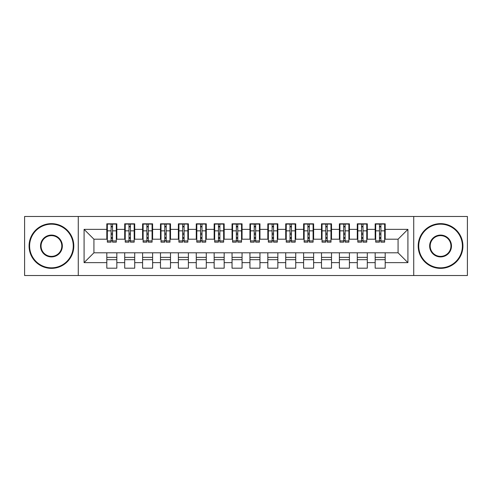 <?xml version="1.0" encoding="UTF-8"?>
<svg xmlns="http://www.w3.org/2000/svg" width="492" height="492" viewBox="0 0 492 492"><rect width="100%" height="100%" fill="white"/><g stroke="black" fill="none" stroke-linecap="round" stroke-linejoin="round"><path stroke-width="0.74" d="M413.729 275.52L467.4 275.52L467.4 216.48L413.729 216.48L413.729 275.52L78.271 275.52L78.271 216.48L24.6 216.48L24.6 275.52L78.271 275.52M379.467 234.641L380.9 234.641L379.467 234.641M385.193 257.359L375.175 257.359M375.175 259.684L385.193 259.684M361.577 234.641L363.004 234.641L361.577 234.641M367.303 257.359L357.284 257.359M357.284 259.684L367.303 259.684M343.687 234.641L345.113 234.641L343.687 234.641M349.412 257.359L339.388 257.359M339.388 259.684L349.412 259.684M325.796 234.641L327.223 234.641L325.796 234.641M331.516 257.359L321.497 257.359M321.497 259.684L331.516 259.684M307.9 234.641L309.333 234.641L307.9 234.641M313.625 257.359L303.607 257.359M303.607 259.684L313.625 259.684M290.009 234.641L291.442 234.641L290.009 234.641M295.735 257.359L285.717 257.359M285.717 259.684L295.735 259.684M272.119 234.641L273.552 234.641L272.119 234.641M277.845 257.359L267.826 257.359M267.826 259.684L277.845 259.684M254.229 234.641L255.662 234.641L254.229 234.641M259.954 257.359L249.936 257.359M249.936 259.684L259.954 259.684M236.338 234.641L237.771 234.641L236.338 234.641M242.064 257.359L232.046 257.359M232.046 259.684L242.064 259.684M218.448 234.641L219.881 234.641L218.448 234.641M224.174 257.359L214.155 257.359M214.155 259.684L224.174 259.684M200.558 234.641L201.991 234.641L200.558 234.641M206.283 257.359L196.265 257.359M196.265 259.684L206.283 259.684M182.667 234.641L184.1 234.641L182.667 234.641M188.393 257.359L178.375 257.359M178.375 259.684L188.393 259.684M164.777 234.641L166.204 234.641L164.777 234.641M170.503 257.359L160.484 257.359M160.484 259.684L170.503 259.684M146.887 234.641L148.313 234.641L146.887 234.641M152.612 257.359L142.588 257.359M142.588 259.684L152.612 259.684M128.996 234.641L130.423 234.641L128.996 234.641M134.716 257.359L124.697 257.359M124.697 259.684L134.716 259.684M413.729 216.48L78.271 216.48M107.348 239.204L93.929 239.204L84.089 229.364L84.089 262.636L106.807 262.636L106.807 268.183L116.825 268.183L116.825 262.636L124.697 262.636L124.697 268.183L134.716 268.183L134.716 262.636L142.588 262.636L142.588 268.183L152.612 268.183L152.612 262.636L160.484 262.636L160.484 268.183L170.503 268.183L170.503 262.636L178.375 262.636L178.375 268.183L188.393 268.183L188.393 262.636L196.265 262.636L196.265 268.183L206.283 268.183L206.283 262.636L214.155 262.636L214.155 268.183L224.174 268.183L224.174 262.636L232.046 262.636L232.046 268.183L242.064 268.183L242.064 262.636L249.936 262.636L249.936 268.183L259.954 268.183L259.954 262.636L267.826 262.636L267.826 268.183L277.845 268.183L277.845 262.636L285.717 262.636L285.717 268.183L295.735 268.183L295.735 262.636L303.607 262.636L303.607 268.183L313.625 268.183L313.625 262.636L321.497 262.636L321.497 268.183L331.516 268.183L331.516 262.636L339.388 262.636L339.388 268.183L349.412 268.183L349.412 262.636L357.284 262.636L357.284 268.183L367.303 268.183L367.303 262.636L375.175 262.636L375.175 268.183L385.193 268.183L385.193 252.796L398.071 252.796L398.071 239.204L384.652 239.204M84.089 229.364L106.807 229.364L106.807 239.204M398.071 239.204L407.911 229.364L385.193 229.364L385.193 223.817L375.175 223.817L375.175 229.364L367.303 229.364L367.303 223.817L357.284 223.817L357.284 229.364L349.412 229.364L349.412 223.817L339.388 223.817L339.388 229.364L331.516 229.364L331.516 223.817L321.497 223.817L321.497 229.364L313.625 229.364L313.625 223.817L303.607 223.817L303.607 229.364L295.735 229.364L295.735 223.817L285.717 223.817L285.717 229.364L277.845 229.364L277.845 223.817L267.826 223.817L267.826 229.364L259.954 229.364L259.954 223.817L249.936 223.817L249.936 229.364L242.064 229.364L242.064 223.817L232.046 223.817L232.046 229.364L224.174 229.364L224.174 223.817L214.155 223.817L214.155 229.364L206.283 229.364L206.283 223.817L196.265 223.817L196.265 229.364L188.393 229.364L188.393 223.817L178.375 223.817L178.375 229.364L170.503 229.364L170.503 223.817L160.484 223.817L160.484 229.364L152.612 229.364L152.612 223.817L142.588 223.817L142.588 229.364L134.716 229.364L134.716 223.817L124.697 223.817L124.697 229.364L116.825 229.364L116.825 223.817L106.807 223.817L106.807 229.364M407.911 229.364L407.911 262.636L385.193 262.636M367.303 262.636L367.303 252.796L385.193 252.796M375.175 262.636L375.175 252.796M385.193 229.364L385.193 239.204M349.412 262.636L349.412 252.796L367.303 252.796M357.284 262.636L357.284 252.796M375.175 229.364L375.175 239.204L366.761 239.204M367.303 229.364L367.303 239.204M331.516 262.636L331.516 252.796L349.412 252.796M339.388 262.636L339.388 252.796M357.284 229.364L357.284 239.204L348.871 239.204M349.412 229.364L349.412 239.204M313.625 262.636L313.625 252.796L331.516 252.796M321.497 262.636L321.497 252.796M339.388 229.364L339.388 239.204L330.981 239.204M331.516 229.364L331.516 239.204M295.735 262.636L295.735 252.796L313.625 252.796M303.607 262.636L303.607 252.796M321.497 229.364L321.497 239.204L313.09 239.204M313.625 229.364L313.625 239.204M277.845 262.636L277.845 252.796L295.735 252.796M285.717 262.636L285.717 252.796M303.607 229.364L303.607 239.204L295.2 239.204M295.735 229.364L295.735 239.204M259.954 262.636L259.954 252.796L277.845 252.796M267.826 262.636L267.826 252.796M285.717 229.364L285.717 239.204L277.31 239.204M277.845 229.364L277.845 239.204M242.064 262.636L242.064 252.796L259.954 252.796M249.936 262.636L249.936 252.796M267.826 229.364L267.826 239.204L259.419 239.204M259.954 229.364L259.954 239.204M224.174 262.636L224.174 252.796L242.064 252.796M232.046 262.636L232.046 252.796M249.936 229.364L249.936 239.204L241.529 239.204M242.064 229.364L242.064 239.204M206.283 262.636L206.283 252.796L224.174 252.796M214.155 262.636L214.155 252.796M232.046 229.364L232.046 239.204L223.639 239.204M224.174 229.364L224.174 239.204M188.393 262.636L188.393 252.796L206.283 252.796M196.265 262.636L196.265 252.796M214.155 229.364L214.155 239.204L205.748 239.204M206.283 229.364L206.283 239.204M170.503 262.636L170.503 252.796L188.393 252.796M178.375 262.636L178.375 252.796M196.265 229.364L196.265 239.204L187.852 239.204M188.393 229.364L188.393 239.204M152.612 262.636L152.612 252.796L170.503 252.796M160.484 262.636L160.484 252.796M178.375 229.364L178.375 239.204L169.961 239.204M170.503 229.364L170.503 239.204M134.716 262.636L134.716 252.796L152.612 252.796M142.588 262.636L142.588 252.796M160.484 229.364L160.484 239.204L152.071 239.204M152.612 229.364L152.612 239.204M116.825 262.636L116.825 252.796L134.716 252.796M124.697 262.636L124.697 252.796M142.588 229.364L142.588 239.204L134.181 239.204M134.716 229.364L134.716 239.204M111.1 234.641L112.533 234.641L111.1 234.641M116.825 257.359L106.807 257.359M106.807 259.684L116.825 259.684M84.089 262.636L93.929 252.796L116.825 252.796M106.807 262.636L106.807 252.796M124.697 229.364L124.697 239.204L116.29 239.204M116.825 229.364L116.825 239.204M93.929 239.204L93.929 252.796M375.71 239.204L375.175 239.204M357.819 239.204L357.284 239.204M339.929 239.204L339.388 239.204M322.039 239.204L321.497 239.204M304.148 239.204L303.607 239.204M286.252 239.204L285.717 239.204M268.361 239.204L267.826 239.204M250.471 239.204L249.936 239.204M232.581 239.204L232.046 239.204M214.69 239.204L214.155 239.204M196.8 239.204L196.265 239.204M178.91 239.204L178.375 239.204M161.019 239.204L160.484 239.204M143.129 239.204L142.588 239.204M125.239 239.204L124.697 239.204M407.911 262.636L398.071 252.796M107.348 223.995L116.29 223.995L107.348 223.995L107.348 242.156L111.1 242.156L111.1 224.063L116.29 224.088L116.29 242.156L112.533 242.156L112.533 224.088M111.1 226.388L112.533 226.388M111.1 240.65L112.533 240.65M112.533 238.405L111.1 238.405M111.1 237.525L112.533 237.525M116.825 232.316L116.29 232.316M116.825 234.641L116.29 234.641M107.348 232.316L106.807 232.316M107.348 234.641L106.807 234.641M125.239 223.995L134.181 223.995L125.239 223.995L125.239 242.156L128.996 242.156L128.996 224.063L134.181 224.088L134.181 242.156L130.423 242.156L130.423 224.088M128.996 226.388L130.423 226.388M128.996 240.65L130.423 240.65M130.423 238.405L128.996 238.405M128.996 237.525L130.423 237.525M134.716 232.316L134.181 232.316M134.716 234.641L134.181 234.641M125.239 232.316L124.697 232.316M125.239 234.641L124.697 234.641M143.129 223.995L152.071 223.995L143.129 223.995L143.129 242.156L146.887 242.156L146.887 224.063L152.071 224.088L152.071 242.156L148.313 242.156L148.313 224.088M146.887 226.388L148.313 226.388M146.887 240.65L148.313 240.65M148.313 238.405L146.887 238.405M146.887 237.525L148.313 237.525M152.612 232.316L152.071 232.316M152.612 234.641L152.071 234.641M143.129 232.316L142.588 232.316M143.129 234.641L142.588 234.641M161.019 223.995L169.961 223.995L161.019 223.995L161.019 242.156L164.777 242.156L164.777 224.063L169.961 224.088L169.961 242.156L166.204 242.156L166.204 224.088M164.777 226.388L166.204 226.388M164.777 240.65L166.204 240.65M166.204 238.405L164.777 238.405M164.777 237.525L166.204 237.525M170.503 232.316L169.961 232.316M170.503 234.641L169.961 234.641M161.019 232.316L160.484 232.316M161.019 234.641L160.484 234.641M178.91 223.995L187.852 223.995L178.91 223.995L178.91 242.156L182.667 242.156L182.667 224.063L187.852 224.088L187.852 242.156L184.1 242.156L184.1 224.088M182.667 226.388L184.1 226.388M182.667 240.65L184.1 240.65M184.1 238.405L182.667 238.405M182.667 237.525L184.1 237.525M188.393 232.316L187.852 232.316M188.393 234.641L187.852 234.641M178.91 232.316L178.375 232.316M178.91 234.641L178.375 234.641M51.439 224.174A21.826 21.826 0 0 0 29.612 246A21.826 21.826 0 0 0 51.439 267.826A21.826 21.826 0 0 0 73.265 246A21.826 21.826 0 0 0 51.439 224.174M51.439 268.361A22.361 22.361 0 0 1 29.071 246A22.361 22.361 0 0 1 51.439 223.639A22.361 22.361 0 0 1 73.8 246A22.361 22.361 0 0 1 51.439 268.361M51.439 235.084A10.916 10.916 0 0 1 62.349 246A10.916 10.916 0 0 1 51.439 256.916A10.916 10.916 0 0 1 40.522 246A10.916 10.916 0 0 1 51.439 235.084M51.439 256.375A10.375 10.375 0 0 0 61.814 246A10.375 10.375 0 0 0 51.439 235.625A10.375 10.375 0 0 0 41.057 246A10.375 10.375 0 0 0 51.439 256.375M440.561 224.174A21.826 21.826 0 0 0 418.735 246A21.826 21.826 0 0 0 440.561 267.826A21.826 21.826 0 0 0 462.388 246A21.826 21.826 0 0 0 440.561 224.174M440.561 268.361A22.361 22.361 0 0 1 418.2 246A22.361 22.361 0 0 1 440.561 223.639A22.361 22.361 0 0 1 462.929 246A22.361 22.361 0 0 1 440.561 268.361M440.561 235.084A10.916 10.916 0 0 1 451.478 246A10.916 10.916 0 0 1 440.561 256.916A10.916 10.916 0 0 1 429.651 246A10.916 10.916 0 0 1 440.561 235.084M440.561 256.375A10.375 10.375 0 0 0 450.943 246A10.375 10.375 0 0 0 440.561 235.625A10.375 10.375 0 0 0 430.186 246A10.375 10.375 0 0 0 440.561 256.375M196.8 223.995L205.748 223.995L196.8 223.995L196.8 242.156L200.558 242.156L200.558 224.063L205.748 224.088L205.748 242.156L201.991 242.156L201.991 224.088M200.558 226.388L201.991 226.388M200.558 240.65L201.991 240.65M201.991 238.405L200.558 238.405M200.558 237.525L201.991 237.525M206.283 232.316L205.748 232.316M206.283 234.641L205.748 234.641M196.8 232.316L196.265 232.316M196.8 234.641L196.265 234.641M214.69 223.995L223.639 223.995L214.69 223.995L214.69 242.156L218.448 242.156L218.448 224.063L223.639 224.088L223.639 242.156L219.881 242.156L219.881 224.088M218.448 226.388L219.881 226.388M218.448 240.65L219.881 240.65M219.881 238.405L218.448 238.405M218.448 237.525L219.881 237.525M224.174 232.316L223.639 232.316M224.174 234.641L223.639 234.641M214.69 232.316L214.155 232.316M214.69 234.641L214.155 234.641M232.581 223.995L241.529 223.995L232.581 223.995L232.581 242.156L236.338 242.156L236.338 224.063L241.529 224.088L241.529 242.156L237.771 242.156L237.771 224.088M236.338 226.388L237.771 226.388M236.338 240.65L237.771 240.65M237.771 238.405L236.338 238.405M236.338 237.525L237.771 237.525M242.064 232.316L241.529 232.316M242.064 234.641L241.529 234.641M232.581 232.316L232.046 232.316M232.581 234.641L232.046 234.641M250.471 223.995L259.419 223.995L250.471 223.995L250.471 242.156L254.229 242.156L254.229 224.063L259.419 224.088L259.419 242.156L255.662 242.156L255.662 224.088M254.229 226.388L255.662 226.388M254.229 240.65L255.662 240.65M255.662 238.405L254.229 238.405M254.229 237.525L255.662 237.525M259.954 232.316L259.419 232.316M259.954 234.641L259.419 234.641M250.471 232.316L249.936 232.316M250.471 234.641L249.936 234.641M268.361 223.995L277.31 223.995L268.361 223.995L268.361 242.156L272.119 242.156L272.119 224.063L277.31 224.088L277.31 242.156L273.552 242.156L273.552 224.088M272.119 226.388L273.552 226.388M272.119 240.65L273.552 240.65M273.552 238.405L272.119 238.405M272.119 237.525L273.552 237.525M277.845 232.316L277.31 232.316M277.845 234.641L277.31 234.641M268.361 232.316L267.826 232.316M268.361 234.641L267.826 234.641M286.252 223.995L295.2 223.995L286.252 223.995L286.252 242.156L290.009 242.156L290.009 224.063L295.2 224.088L295.2 242.156L291.442 242.156L291.442 224.088M290.009 226.388L291.442 226.388M290.009 240.65L291.442 240.65M291.442 238.405L290.009 238.405M290.009 237.525L291.442 237.525M295.735 232.316L295.2 232.316M295.735 234.641L295.2 234.641M286.252 232.316L285.717 232.316M286.252 234.641L285.717 234.641M304.148 223.995L313.09 223.995L304.148 223.995L304.148 242.156L307.9 242.156L307.9 224.063L313.09 224.088L313.09 242.156L309.333 242.156L309.333 224.088M307.9 226.388L309.333 226.388M307.9 240.65L309.333 240.65M309.333 238.405L307.9 238.405M307.9 237.525L309.333 237.525M313.625 232.316L313.09 232.316M313.625 234.641L313.09 234.641M304.148 232.316L303.607 232.316M304.148 234.641L303.607 234.641M322.039 223.995L330.981 223.995L322.039 223.995L322.039 242.156L325.796 242.156L325.796 224.063L330.981 224.088L330.981 242.156L327.223 242.156L327.223 224.088M325.796 226.388L327.223 226.388M325.796 240.65L327.223 240.65M327.223 238.405L325.796 238.405M325.796 237.525L327.223 237.525M331.516 232.316L330.981 232.316M331.516 234.641L330.981 234.641M322.039 232.316L321.497 232.316M322.039 234.641L321.497 234.641M339.929 223.995L348.871 223.995L339.929 223.995L339.929 242.156L343.687 242.156L343.687 224.063L348.871 224.088L348.871 242.156L345.113 242.156L345.113 224.088M343.687 226.388L345.113 226.388M343.687 240.65L345.113 240.65M345.113 238.405L343.687 238.405M343.687 237.525L345.113 237.525M349.412 232.316L348.871 232.316M349.412 234.641L348.871 234.641M339.929 232.316L339.388 232.316M339.929 234.641L339.388 234.641M357.819 223.995L366.761 223.995L357.819 223.995L357.819 242.156L361.577 242.156L361.577 224.063L366.761 224.088L366.761 242.156L363.004 242.156L363.004 224.088M361.577 226.388L363.004 226.388M361.577 240.65L363.004 240.65M363.004 238.405L361.577 238.405M361.577 237.525L363.004 237.525M367.303 232.316L366.761 232.316M367.303 234.641L366.761 234.641M357.819 232.316L357.284 232.316M357.819 234.641L357.284 234.641M375.71 223.995L384.652 223.995L375.71 223.995L375.71 242.156L379.467 242.156L379.467 224.063L384.652 224.088L384.652 242.156L380.9 242.156L380.9 224.088M379.467 226.388L380.9 226.388M379.467 240.65L380.9 240.65M380.9 238.405L379.467 238.405M379.467 237.525L380.9 237.525M385.193 232.316L384.652 232.316M385.193 234.641L384.652 234.641M375.71 232.316L375.175 232.316M375.71 234.641L375.175 234.641M107.348 224.088L111.1 224.088M112.533 240.926L116.29 240.926M112.533 230.853L116.29 230.853M107.348 240.926L111.1 240.926M107.348 230.853L111.1 230.853M111.1 233.276L112.533 233.276M111.1 226.861L112.533 226.861M125.239 224.088L128.996 224.088M130.423 240.926L134.181 240.926M130.423 230.853L134.181 230.853M125.239 240.926L128.996 240.926M125.239 230.853L128.996 230.853M128.996 233.276L130.423 233.276M128.996 226.861L130.423 226.861M143.129 224.088L146.887 224.088M148.313 240.926L152.071 240.926M148.313 230.853L152.071 230.853M143.129 240.926L146.887 240.926M143.129 230.853L146.887 230.853M146.887 233.276L148.313 233.276M146.887 226.861L148.313 226.861M161.019 224.088L164.777 224.088M166.204 240.926L169.961 240.926M166.204 230.853L169.961 230.853M161.019 240.926L164.777 240.926M161.019 230.853L164.777 230.853M164.777 233.276L166.204 233.276M164.777 226.861L166.204 226.861M178.91 224.088L182.667 224.088M184.1 240.926L187.852 240.926M184.1 230.853L187.852 230.853M178.91 240.926L182.667 240.926M178.91 230.853L182.667 230.853M182.667 233.276L184.1 233.276M182.667 226.861L184.1 226.861M196.8 224.088L200.558 224.088M201.991 240.926L205.748 240.926M201.991 230.853L205.748 230.853M196.8 240.926L200.558 240.926M196.8 230.853L200.558 230.853M200.558 233.276L201.991 233.276M200.558 226.861L201.991 226.861M214.69 224.088L218.448 224.088M219.881 240.926L223.639 240.926M219.881 230.853L223.639 230.853M214.69 240.926L218.448 240.926M214.69 230.853L218.448 230.853M218.448 233.276L219.881 233.276M218.448 226.861L219.881 226.861M232.581 224.088L236.338 224.088M237.771 240.926L241.529 240.926M237.771 230.853L241.529 230.853M232.581 240.926L236.338 240.926M232.581 230.853L236.338 230.853M236.338 233.276L237.771 233.276M236.338 226.861L237.771 226.861M250.471 224.088L254.229 224.088M255.662 240.926L259.419 240.926M255.662 230.853L259.419 230.853M250.471 240.926L254.229 240.926M250.471 230.853L254.229 230.853M254.229 233.276L255.662 233.276M254.229 226.861L255.662 226.861M268.361 224.088L272.119 224.088M273.552 240.926L277.31 240.926M273.552 230.853L277.31 230.853M268.361 240.926L272.119 240.926M268.361 230.853L272.119 230.853M272.119 233.276L273.552 233.276M272.119 226.861L273.552 226.861M286.252 224.088L290.009 224.088M291.442 240.926L295.2 240.926M291.442 230.853L295.2 230.853M286.252 240.926L290.009 240.926M286.252 230.853L290.009 230.853M290.009 233.276L291.442 233.276M290.009 226.861L291.442 226.861M304.148 224.088L307.9 224.088M309.333 240.926L313.09 240.926M309.333 230.853L313.09 230.853M304.148 240.926L307.9 240.926M304.148 230.853L307.9 230.853M307.9 233.276L309.333 233.276M307.9 226.861L309.333 226.861M322.039 224.088L325.796 224.088M327.223 240.926L330.981 240.926M327.223 230.853L330.981 230.853M322.039 240.926L325.796 240.926M322.039 230.853L325.796 230.853M325.796 233.276L327.223 233.276M325.796 226.861L327.223 226.861M339.929 224.088L343.687 224.088M345.113 240.926L348.871 240.926M345.113 230.853L348.871 230.853M339.929 240.926L343.687 240.926M339.929 230.853L343.687 230.853M343.687 233.276L345.113 233.276M343.687 226.861L345.113 226.861M357.819 224.088L361.577 224.088M363.004 240.926L366.761 240.926M363.004 230.853L366.761 230.853M357.819 240.926L361.577 240.926M357.819 230.853L361.577 230.853M361.577 233.276L363.004 233.276M361.577 226.861L363.004 226.861M375.71 224.088L379.467 224.088M380.9 240.926L384.652 240.926M380.9 230.853L384.652 230.853M375.71 240.926L379.467 240.926M375.71 230.853L379.467 230.853M379.467 233.276L380.9 233.276M379.467 226.861L380.9 226.861"/></g></svg>

